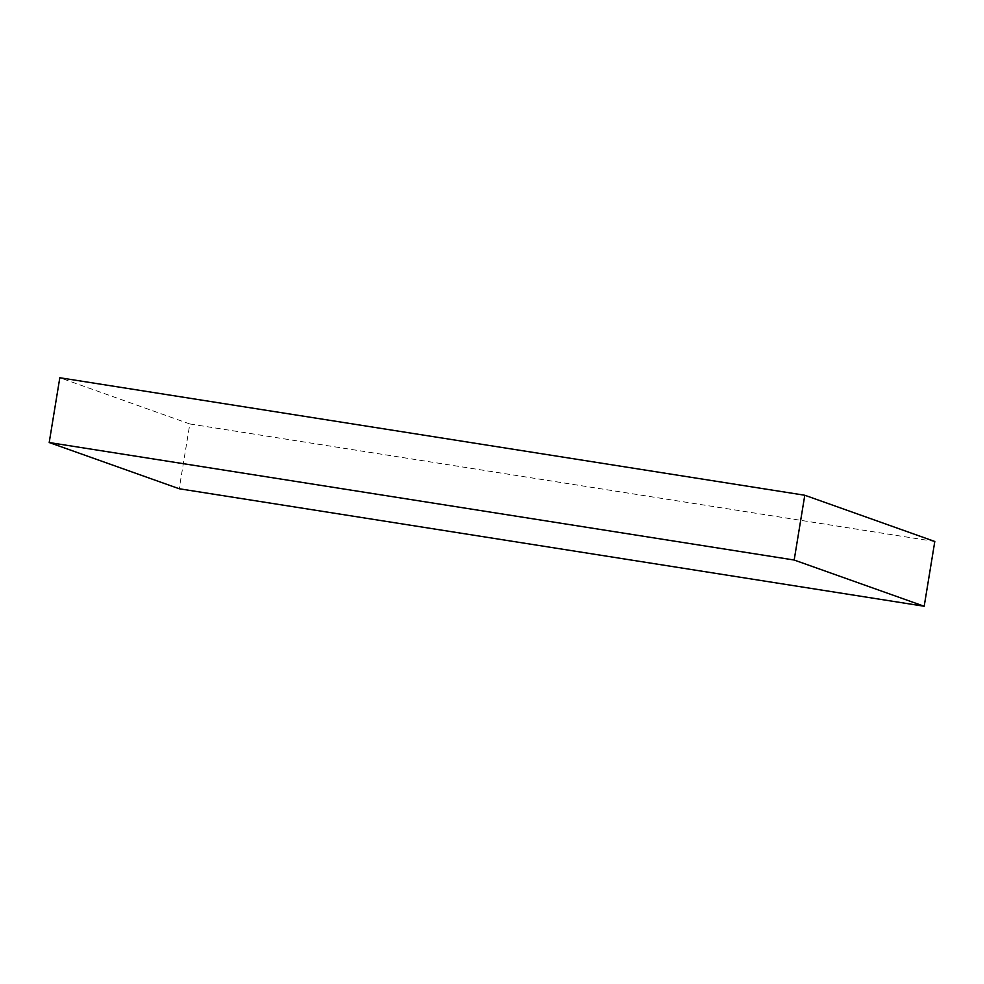 <?xml version="1.0" encoding="UTF-8"?>
<svg xmlns="http://www.w3.org/2000/svg" width="984" height="984" viewBox="0 0 984 984"><rect width="100%" height="100%" fill="white"/><g stroke="black" fill="none" stroke-linecap="round" stroke-linejoin="round"><path stroke-width="0.74" stroke-dasharray="4.92 3.69" d="M934.8 541.471L189.826 423.969L179.211 488.753M189.826 423.969L59.815 377.745"/><path stroke-width="1.48" d="M794.174 560.031L924.185 606.255L179.211 488.753L49.2 442.529L794.174 560.031L804.789 495.247L934.8 541.471L924.185 606.255M804.789 495.247L59.815 377.745L49.2 442.529"/></g></svg>
